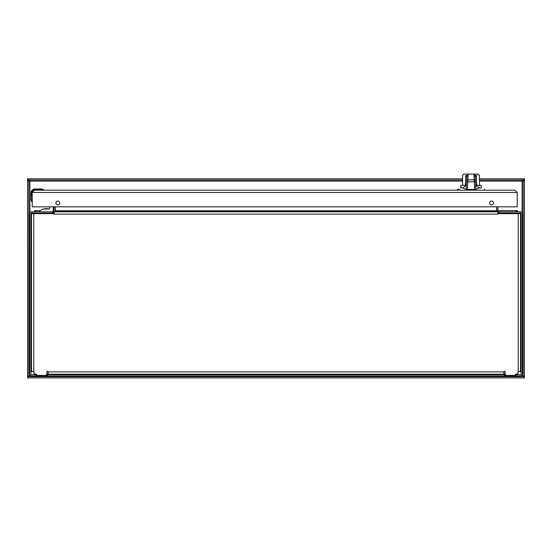 <?xml version="1.0" encoding="UTF-8"?>
<svg xmlns="http://www.w3.org/2000/svg" width="552" height="552" viewBox="0 0 552 552"><rect width="100%" height="100%" fill="white"/><g stroke="black" fill="none" stroke-linecap="round" stroke-linejoin="round"><path stroke-width="0.83" d="M36.632 376.05L36.322 374.815L36.632 376.05L46.899 376.05L47.203 374.815L46.899 376.05M504.797 374.815L505.101 376.05L504.797 374.815L47.203 374.815M515.368 374.815L515.678 376.05L515.368 374.815M499.201 213.051L499.201 211.816L497.918 211.816L497.918 213.051L520.046 213.051A1.069 1.069 0 0 1 521.116 214.114L521.116 373.442A1.373 1.373 0 0 1 519.742 374.815L515.678 374.815M36.322 374.815L32.258 374.815A1.373 1.373 0 0 1 30.884 373.442L30.884 214.114A1.069 1.069 0 0 1 31.954 213.051L54.082 213.051L54.082 211.816L52.799 211.816L52.799 213.051M504.797 376.05L47.203 376.05M505.101 376.05L515.368 376.05M499.201 211.816L520.046 211.816A2.298 2.298 0 0 1 522.344 214.114L522.344 373.442A2.608 2.608 0 0 1 519.742 376.05L515.678 376.05M36.322 376.05L32.258 376.05A2.608 2.608 0 0 1 29.656 373.442L29.656 214.114A2.298 2.298 0 0 1 31.954 211.816L52.799 211.816M504.445 371.268L505.101 371.924L505.411 375.429L515.057 375.429L515.678 374.201L517.935 373.89L517.935 371.634L520.501 371.634L520.501 213.665L498.263 213.665L497.876 214.114L497.876 211.816L54.124 211.816L53.737 213.665L31.498 213.665L31.498 371.634L34.065 371.634L34.065 373.89L36.322 374.201L36.943 375.429L46.589 375.429L46.899 371.903L47.555 371.268M496.869 211.651A2.298 2.298 0 0 1 496.683 210.747L496.683 206.827M55.317 206.827L55.317 210.747A2.298 2.298 0 0 1 55.131 211.651M498.987 211.816A1.069 1.069 0 0 1 497.918 210.747L497.918 206.827L517.217 206.827L517.217 206.42A0.414 0.414 0 0 1 516.803 206.827L32.63 206.827A0.414 0.414 0 0 1 32.216 206.42L32.216 206.827L33.451 206.827L32.216 206.827M53.013 211.816A1.069 1.069 0 0 0 54.082 210.747L54.082 206.827L53.323 206.827L53.323 210.195A1.621 1.621 0 0 1 51.702 211.816M497.876 214.114L53.813 214.114L53.737 213.665M46.899 371.903A0.635 0.635 0 0 1 47.534 371.261A0.635 0.635 0 0 1 48.169 371.903L48.169 374.201L503.831 374.201L503.831 371.903A0.635 0.635 0 0 1 504.466 371.261A0.635 0.635 0 0 1 505.101 371.903M54.124 214.114L54.124 213.465M497.876 213.465L498.263 213.665M496.648 206.827L496.952 211.816M496.648 211.582L55.352 211.582L466.557 211.816M55.352 206.827L55.352 211.582M34.583 211.816L34.583 210.588L40.358 210.588M53.275 210.588L54.082 210.588M497.918 210.588L517.417 210.588L517.417 211.816M52.951 213.665L52.951 213.051M499.049 213.051L499.049 213.665M475.493 211.816L482.793 211.816M486.084 211.816L496.648 211.816M496.683 211.575L496.648 209.518M55.317 210.747L55.317 211.575M481.316 187.618L481.496 187.935C485.291 190.102 485.291 190.102 481.496 187.935L481.165 185.348L475.665 185.348M475.665 185.375L479.35 187.935L475.865 189.274M466.192 189.274L462.7 187.935L466.392 185.375M460.941 185.548L460.554 187.935C456.759 190.102 456.759 190.102 460.554 187.935L460.879 187.252M42.69 190.198L457.649 190.198L457.649 189.308L459.374 188.998M461.023 186.569L460.982 185.72M466.392 185.348L460.885 185.348M476.321 175.784C480.447 175.184 480.447 175.184 476.328 175.784L476.652 184.623M475.631 184.623L476.686 184.623M466.474 183.761L466.433 184.623L465.37 184.623L465.722 175.784C461.61 175.184 461.61 175.184 465.722 175.784L468.096 174.777C462.541 173.956 462.541 173.956 468.096 174.777L467.792 181.856L466.578 181.794L466.178 189.474L475.879 189.474L475.196 176.481L476.369 176.309M465.681 176.309L466.861 176.481L466.53 182.781M466.433 184.623L466.399 185.258L466.433 184.623M473.954 174.777C479.578 173.942 479.578 173.942 473.954 174.777L476.328 175.784L475.175 176.316L473.954 174.777L474.209 179.835L475.424 180.78L475.175 176.316M465.722 175.784L466.875 176.316L466.578 181.794L466.633 180.78L467.848 179.835L474.209 179.835L474.665 189.474M466.337 186.521L466.178 189.474M466.35 186.176L466.399 185.258M468.096 174.777L466.875 176.316M475.879 189.474L475.479 181.794L467.792 181.856L467.392 189.474M42.656 189.232L43.815 189.922L43.511 190.198L43.815 189.922L41.766 189.329L41.766 190.198M43.594 189.653L43.008 189.364M32.216 199.748L31.912 193.076C32.113 191.151 33.168 190.095 35.093 189.895L43.677 189.895M33.196 190.523L32.844 190.826L33.196 190.523M30.988 199.017L30.988 193.076A4.106 4.106 0 0 1 35.093 188.97L35.093 189.274C32.803 189.515 31.533 190.778 31.298 193.076L30.988 199.017A5.134 5.134 0 0 0 31.05 199.79L31.216 200.535M31.05 199.79L31.947 201.797L32.216 201.494L31.947 201.797M31.25 200.645L31.602 201.452L31.25 200.645M47.686 208.656L46.492 208.656M45.223 208.656L46.416 208.656M31.195 191.792L30.988 193.076A4.106 4.106 0 0 1 35.093 188.97L41.034 188.97A5.134 5.134 0 0 1 41.814 189.025A5.134 5.134 0 0 0 41.034 188.97L35.093 189.274M42.697 189.522L41.034 189.274M33.451 206.827L49.528 206.827L49.528 208.345A0.635 0.635 0 0 1 48.886 208.98L43.201 208.98L39.592 211.016L39.592 211.816M49.528 208.345A0.635 0.635 0 0 1 48.942 208.98L47.893 208.656L48.942 208.98M51.591 213.665L41.324 213.665M30.884 240.113L30.884 240.734M30.884 240.838L30.884 239.782M30.884 239.637L30.884 238.712M476.383 374.815L476.997 374.201M81.199 374.815L81.82 374.201M523.986 377.892L28.014 377.892L28.014 376.664L523.986 376.664L523.986 377.892L524.4 377.892L524.4 376.25L523.165 376.25L523.165 180.055L522.102 181.125L479.433 181.125M523.165 376.25L523.165 376.664L522.102 375.595L522.827 376.105M523.165 180.469L524.4 180.469L524.4 376.25M524.4 180.469L524.4 178.827L523.986 178.827L523.986 180.055L479.433 180.055M29.173 376.105L30.795 375.595M27.6 376.25L27.6 180.469L28.835 180.469L28.835 376.25L27.6 376.25L27.6 377.892L28.014 377.892M28.835 180.469L28.835 180.055L29.898 181.125L29.173 180.621M462.617 180.055L28.014 180.055L28.014 178.827L27.6 178.827L27.6 180.469M28.835 376.25L28.835 376.664L29.898 375.595L29.898 374.546M522.827 180.621L522.102 181.125L522.102 213.079M28.014 178.827L462.617 178.827M479.433 178.827L523.986 178.827M524.4 376.664L523.986 376.664M28.014 376.664L27.6 376.664M27.6 180.055L28.014 180.055M523.986 180.055L524.4 180.055M34.521 190.198L32.216 192.496L34.521 190.198L514.912 190.198L484.401 190.198L484.401 189.308M32.216 192.496L32.216 206.42L32.216 192.496L517.217 192.496L514.912 190.198L517.217 192.496L517.217 206.42M57.877 204.895A1.932 1.932 0 0 1 56.207 202.004A1.932 1.932 0 0 1 59.554 202.004A1.932 1.932 0 0 1 57.877 204.895M491.556 204.895A1.932 1.932 0 0 1 489.879 202.004A1.932 1.932 0 0 1 493.226 202.004A1.932 1.932 0 0 1 491.556 204.895M517.217 206.827L515.982 206.827M504.487 374.815L504.487 376.05M47.513 376.05L47.513 374.815M515.982 376.05L515.982 374.815M46.899 373.745L48.169 373.745M503.831 373.745L505.101 373.745M36.018 374.815L36.018 376.05M518.197 371.634L518.197 213.665M33.803 213.665L33.803 371.634M48.169 371.903L503.831 371.903M55.352 210.747L496.648 210.747M516.134 210.588L516.134 211.816M35.866 210.588L35.866 211.816M481.496 187.935L479.35 187.935M462.7 187.935L460.554 187.935M43.815 189.922L43.511 190.198L43.67 189.695M31.298 199.017L31.354 199.748L31.912 199.748L31.912 201.659M49.024 213.355L44.098 212.948M521.205 375.595L522.102 375.595L522.102 374.546M462.617 181.125L29.898 181.125L29.898 213.079M479.433 185.348L479.433 175.315L478.218 174.108L463.832 174.108L462.617 175.315L462.617 185.348M466.888 175.902L466.647 180.545M475.479 181.794L475.424 180.78M43.967 208.98L45.016 208.656L43.967 208.98M31.768 235.794L30.884 235.794M30.884 241.624L31.768 241.624M470.18 374.201L470.801 374.815L470.18 374.201M75.003 374.201L75.617 374.815L75.003 374.201"/></g></svg>
